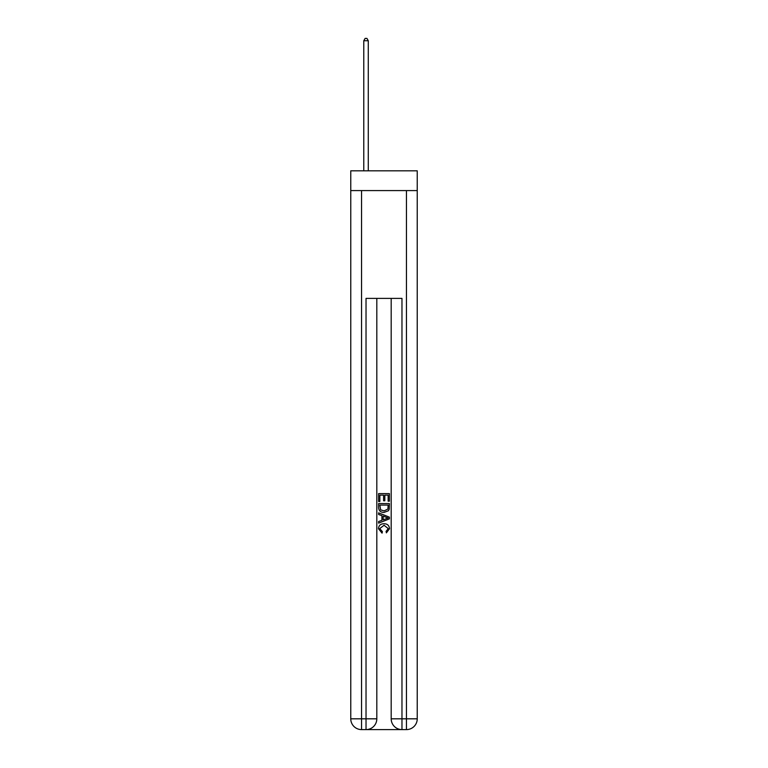 <?xml version="1.0" encoding="UTF-8"?>
<svg xmlns="http://www.w3.org/2000/svg" width="768" height="768" viewBox="0 0 768 768"><rect width="100%" height="100%" fill="white"/><g stroke="black" fill="none" stroke-linecap="round" stroke-linejoin="round"><path stroke-width="1.15" d="M417.235 190.579L417.235 170.822L350.765 170.822L350.765 190.579L417.235 190.579L417.235 718.819L406.454 718.819L406.454 190.579M366.845 729.6L401.155 729.6M401.971 729.6L401.971 718.819L391.19 718.819A10.781 10.781 0 0 0 401.971 729.6L406.454 729.6L406.454 718.819L401.971 718.819L401.971 298.387L366.029 298.387L366.029 718.819L350.765 718.819L350.765 190.579M376.81 298.387L376.81 718.819A10.781 10.781 0 0 1 366.029 729.6L361.546 729.6A10.781 10.781 0 0 1 350.765 718.819M391.19 718.819L391.19 298.387M406.454 729.6A10.781 10.781 0 0 0 417.235 718.819M378.614 501.485L378.614 493.603L389.386 493.603L389.386 501.206L388.147 501.206L388.147 495.13L384.826 495.13L384.826 500.794L383.587 500.794L383.587 495.13L379.853 495.13L379.853 501.485L378.614 501.485M378.614 507.418L378.614 503.558L389.386 503.558L389.232 509.146L388.464 510.72L384.058 512.4C380.611 512.419 378.797 510.758 378.614 507.418M379.853 505.075L380.621 509.846L384.086 510.883L387.926 509.05L388.147 505.075L379.853 505.075M378.614 514.474L378.614 512.861L389.386 517.142L389.386 518.861L378.614 523.142L378.614 521.53L381.926 520.301L381.926 515.702L378.614 514.474M386.16 517.267L383.174 516.163L383.174 519.84L388.147 517.997L386.16 517.267M379.718 528.595L382.416 531.619L382.061 533.136L378.47 528.73C378.758 525.427 380.63 523.757 384.077 523.738C387.389 523.805 389.213 525.466 389.53 528.701L386.39 532.858L386.074 531.341L388.282 528.634L384.086 525.254L379.718 528.595M368.275 170.822L368.275 40.733L363.782 40.733L363.782 170.822M363.782 40.733L365.136 38.4L366.931 38.4L368.275 40.733M361.546 190.579L361.546 729.6M376.81 718.819L366.029 718.819L366.029 729.6"/></g></svg>
